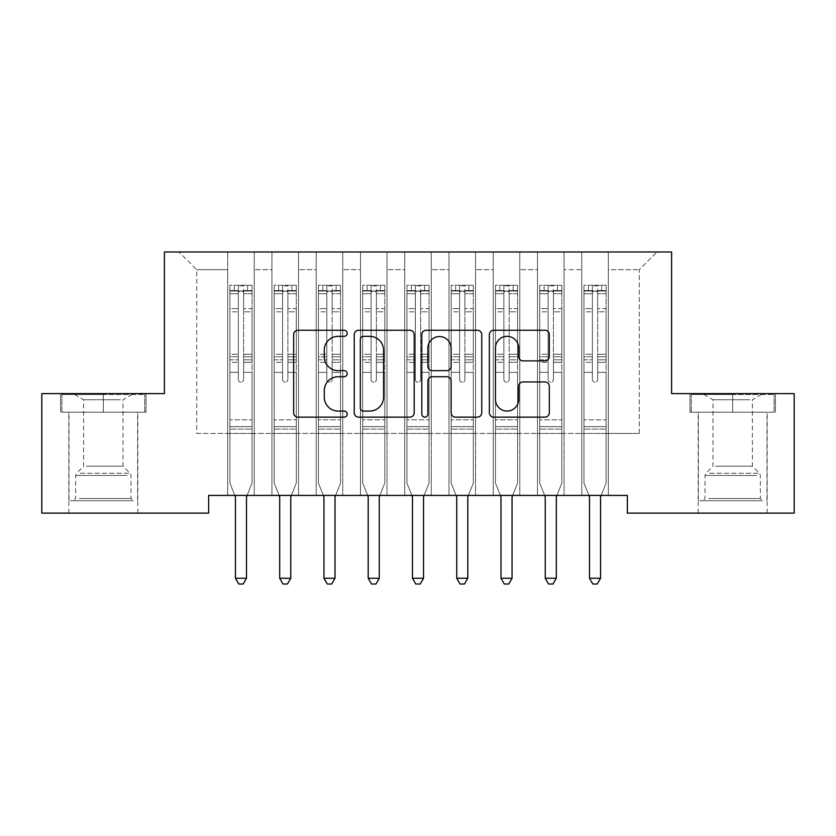 <?xml version="1.0" encoding="UTF-8"?>
<svg xmlns="http://www.w3.org/2000/svg" width="836" height="836" viewBox="0 0 836 836"><rect width="100%" height="100%" fill="white"/><g stroke="black" fill="none" stroke-linecap="round" stroke-linejoin="round"><path stroke-width="0.63" stroke-dasharray="4.18 3.13" d="M347.191 333.292A3.041 3.041 0 0 0 344.15 330.251L297.992 330.251A4.347 4.347 0 0 0 293.645 334.599L293.645 412.796A4.347 4.347 0 0 0 297.992 417.143L344.15 417.143A3.041 3.041 0 0 0 347.191 414.102A3.041 3.041 0 0 0 344.15 411.061L338.172 411.061A13.899 13.899 0 0 1 324.274 397.152L324.274 390.642A13.899 13.899 0 0 1 338.172 376.733L344.15 376.733A3.041 3.041 0 0 0 347.191 373.692A3.041 3.041 0 0 0 344.15 370.651L338.172 370.651A13.899 13.899 0 0 1 324.274 356.753L324.274 350.242A13.899 13.899 0 0 1 338.172 336.333L344.15 336.333A3.041 3.041 0 0 0 347.191 333.292M732.681 412.2L775.39 412.2L689.972 412.2L732.681 412.2L732.681 393.61L689.972 393.61L775.39 393.61L732.681 393.61L732.681 412.2L691.299 412.2L774.063 412.2L732.681 412.2L732.681 394.498L691.299 394.498L774.063 394.498L732.681 394.498L732.681 412.2M732.681 513.116L698.154 513.116L732.681 513.116M103.319 412.2L60.61 412.2L146.028 412.2L103.319 412.2L103.319 393.61L146.028 393.61L60.61 393.61L103.319 393.61L103.319 412.2L61.937 412.2L144.701 412.2L103.319 412.2L103.319 394.498L61.937 394.498L144.701 394.498L103.319 394.498L103.319 412.2M103.319 513.116L137.846 513.116L103.319 513.116M671.601 251.981L164.399 251.981L164.399 393.61L41.8 393.61L41.8 513.116L208.655 513.116L208.655 495.414L627.345 495.414L627.345 513.116L794.2 513.116L794.2 393.61L671.601 393.61L671.601 251.981M581.762 251.981L657.002 251.981L608.315 251.981L608.315 433.445L639.289 433.445L608.315 433.445L608.315 269.694L639.289 269.694L608.315 269.694L608.315 251.981L608.315 495.414L608.315 251.981L581.762 251.981L581.762 433.445L581.762 269.694L564.049 269.694L581.762 269.694L581.762 251.981L581.762 495.414L608.315 495.414L608.315 433.445L608.315 495.414L581.762 495.414L608.315 495.414L581.762 495.414L581.762 251.981M537.496 251.981L564.049 251.981L564.049 433.445L581.762 433.445L564.049 433.445L564.049 251.981L564.049 495.414L564.049 251.981L519.793 251.981L537.496 251.981L537.496 433.445L537.496 269.694L519.793 269.694L537.496 269.694L537.496 251.981L537.496 495.414L564.049 495.414L564.049 433.445L564.049 495.414L537.496 495.414L564.049 495.414L537.496 495.414L537.496 251.981M493.24 251.981L519.793 251.981L519.793 433.445L537.496 433.445L519.793 433.445L519.793 251.981L519.793 495.414L519.793 251.981L475.538 251.981L493.24 251.981L493.24 433.445L493.24 269.694L475.538 269.694L493.24 269.694L493.24 251.981L493.24 495.414L519.793 495.414L519.793 433.445L519.793 495.414L493.24 495.414L519.793 495.414L493.24 495.414L493.24 251.981M448.984 251.981L475.538 251.981L475.538 433.445L493.24 433.445L475.538 433.445L475.538 251.981L475.538 495.414L475.538 251.981L431.282 251.981L448.984 251.981L448.984 433.445L448.984 269.694L431.282 269.694L448.984 269.694L448.984 251.981L448.984 495.414L475.538 495.414L475.538 433.445L475.538 495.414L448.984 495.414L475.538 495.414L448.984 495.414L448.984 251.981M404.718 251.981L431.282 251.981L431.282 433.445L448.984 433.445L431.282 433.445L431.282 251.981L431.282 495.414L431.282 251.981L387.016 251.981L404.718 251.981L404.718 433.445L404.718 269.694L387.016 269.694L404.718 269.694L404.718 251.981L404.718 495.414L431.282 495.414L431.282 433.445L431.282 495.414L404.718 495.414L431.282 495.414L404.718 495.414L404.718 251.981M360.462 251.981L387.016 251.981L387.016 433.445L404.718 433.445L387.016 433.445L387.016 251.981L387.016 495.414L387.016 251.981L342.76 251.981L360.462 251.981L360.462 433.445L360.462 269.694L342.76 269.694L360.462 269.694L360.462 251.981L360.462 495.414L387.016 495.414L387.016 433.445L387.016 495.414L360.462 495.414L387.016 495.414L360.462 495.414L360.462 251.981M316.207 251.981L342.76 251.981L342.76 433.445L360.462 433.445L342.76 433.445L342.76 251.981L342.76 495.414L342.76 251.981L298.504 251.981L316.207 251.981L316.207 433.445L316.207 269.694L298.504 269.694L316.207 269.694L316.207 251.981L316.207 495.414L342.76 495.414L342.76 433.445L342.76 495.414L316.207 495.414L342.76 495.414L316.207 495.414L316.207 251.981M271.951 251.981L298.504 251.981L298.504 433.445L316.207 433.445L298.504 433.445L298.504 251.981L298.504 495.414L298.504 251.981L254.238 251.981L271.951 251.981L271.951 433.445L271.951 269.694L254.238 269.694L271.951 269.694L271.951 251.981L271.951 495.414L298.504 495.414L298.504 433.445L298.504 495.414L271.951 495.414L298.504 495.414L271.951 495.414L271.951 251.981M227.685 251.981L254.238 251.981L254.238 433.445L271.951 433.445L254.238 433.445L254.238 251.981L254.238 495.414L254.238 251.981L178.998 251.981L227.685 251.981L227.685 433.445L227.685 269.694L196.711 269.694L227.685 269.694L227.685 251.981L227.685 495.414L254.238 495.414L254.238 433.445L254.238 495.414L227.685 495.414L254.238 495.414L227.685 495.414L227.685 251.981M639.289 433.445L639.289 269.694L657.002 251.981L639.289 269.694L639.289 433.445M196.711 433.445L227.685 433.445L196.711 433.445L196.711 269.694L178.998 251.981L196.711 269.694L196.711 433.445M581.762 433.445L608.315 433.445L581.762 433.445L581.762 495.414L581.762 433.445M537.496 433.445L564.049 433.445L537.496 433.445L537.496 495.414L537.496 433.445M493.24 433.445L519.793 433.445L493.24 433.445L493.24 495.414L493.24 433.445M448.984 433.445L475.538 433.445L448.984 433.445L448.984 495.414L448.984 433.445M404.718 433.445L431.282 433.445L404.718 433.445L404.718 495.414L404.718 433.445M360.462 433.445L387.016 433.445L360.462 433.445L360.462 495.414L360.462 433.445M316.207 433.445L342.76 433.445L316.207 433.445L316.207 495.414L316.207 433.445M271.951 433.445L298.504 433.445L271.951 433.445L271.951 495.414L271.951 433.445M227.685 433.445L254.238 433.445L227.685 433.445L227.685 495.414L227.685 433.445M414.196 412.796L414.196 334.599A4.347 4.347 0 0 0 409.859 330.251L358.592 330.251A4.347 4.347 0 0 0 354.245 334.599L354.245 412.796A4.347 4.347 0 0 0 358.592 417.143L409.859 417.143A4.347 4.347 0 0 0 414.196 412.796M363.367 336.333A3.041 3.041 0 0 0 360.326 339.374L360.326 408.02A3.041 3.041 0 0 0 363.367 411.061L369.669 411.061A13.899 13.899 0 0 0 383.567 397.152L383.567 350.242A13.899 13.899 0 0 0 369.669 336.333L363.367 336.333M426.141 330.251L477.408 330.251A4.347 4.347 0 0 1 481.755 334.599L481.755 412.796A4.347 4.347 0 0 1 477.408 417.143L455.474 417.143A4.347 4.347 0 0 1 451.126 412.796L451.126 381.08A4.347 4.347 0 0 0 446.779 376.733L432.222 376.733A4.347 4.347 0 0 0 427.886 381.08L427.886 414.102A3.041 3.041 0 0 1 424.845 417.143A3.041 3.041 0 0 1 421.804 414.102L421.804 334.599A4.347 4.347 0 0 1 426.141 330.251M451.126 348.173A11.62 11.62 0 0 0 439.506 336.553A11.62 11.62 0 0 0 427.886 348.173L427.886 366.314A4.347 4.347 0 0 0 432.222 370.651L446.779 370.651A4.347 4.347 0 0 0 451.126 366.314L451.126 348.173M523.022 360.88L544.957 360.88A4.347 4.347 0 0 0 549.304 356.533L549.304 334.599A4.347 4.347 0 0 0 544.957 330.251L493.7 330.251A4.347 4.347 0 0 0 489.353 334.599L489.353 412.796A4.347 4.347 0 0 0 493.7 417.143L544.957 417.143A4.347 4.347 0 0 0 549.304 412.796L549.304 386.295A4.347 4.347 0 0 0 544.957 381.947L523.022 381.947A4.347 4.347 0 0 0 518.675 386.295L518.675 399.441A11.62 11.62 0 0 1 507.055 411.061A11.62 11.62 0 0 1 495.435 399.441L495.435 347.954A11.62 11.62 0 0 1 507.055 336.333A11.62 11.62 0 0 1 518.675 347.954L518.675 356.533A4.347 4.347 0 0 0 523.022 360.88M146.028 412.2L146.028 393.61L146.028 412.2M60.61 412.2L60.61 393.61L60.61 412.2M689.972 412.2L689.972 393.61L689.972 412.2M775.39 412.2L775.39 393.61L775.39 412.2M238.312 379.544A2.654 2.654 0 0 0 240.967 382.198A2.654 2.654 0 0 1 238.312 379.544L238.312 372.365L238.312 379.544A2.654 2.654 0 0 0 240.967 382.198A2.654 2.654 0 0 0 243.621 379.544A2.654 2.654 0 0 1 240.967 382.198A2.654 2.654 0 0 0 243.621 379.544L243.621 372.365L243.621 379.544A2.654 2.654 0 0 1 240.967 382.198A2.654 2.654 0 0 1 238.312 379.544L238.312 359.835L238.312 379.544M234.853 495.414L229.9 483.103L229.9 372.365L229.9 419.818L229.9 372.365L238.312 372.365L229.9 372.365L238.312 372.365L229.9 372.365L229.9 356.805L238.312 356.805L238.312 372.365L238.312 356.805L229.9 356.805L229.9 354.297L238.312 354.297L229.9 354.297L229.9 311.807L238.312 311.807L229.9 311.807L229.9 293.718L238.312 293.718L229.9 293.718L229.9 291.022L229.9 372.365L229.9 362.343L238.312 362.343L229.9 362.343L229.9 359.835L238.312 359.835L229.9 359.835L229.9 308.651L238.312 308.651L238.312 359.835L238.312 308.651L229.9 308.651L229.9 290.562L238.312 290.562L238.312 308.651L238.312 285.818L238.312 292.182L238.312 285.818L243.621 285.818L243.621 292.182C241.855 290.646 240.089 290.646 238.312 292.182L238.312 356.805L238.312 292.182C240.078 290.646 241.844 290.646 243.621 292.182L243.621 359.835L243.621 285.818L238.312 285.818L238.312 290.562L229.9 290.562L229.9 285.275L234.331 285.264L234.331 291.022L229.9 291.022L229.9 285.275L229.9 291.022L247.602 291.022L234.331 291.022L234.331 285.264L251.918 285.264L247.602 285.264L247.602 291.022L252.033 291.022L252.033 285.275L229.9 285.275L229.9 483.103L229.9 419.818L229.9 483.103L235.115 496.061A4.431 4.431 0 0 1 235.428 497.713L235.428 578.261L246.495 578.261L246.495 497.713A4.431 4.431 0 0 1 246.819 496.061L252.033 483.103L252.033 429.108L252.033 483.103L247.08 495.414M252.033 291.022L252.033 429.108L229.9 429.108L252.033 429.108L252.033 419.818L229.9 419.818L252.033 419.818L252.033 372.365L252.033 483.103L246.819 496.061L252.033 483.103L252.033 372.365L243.621 372.365L243.621 311.807L243.621 379.544L243.621 362.343L243.621 372.365L252.033 372.365L243.621 372.365L252.033 372.365L252.033 356.805L243.621 356.805L252.033 356.805L252.033 354.297L243.621 354.297L252.033 354.297L252.033 311.807L243.621 311.807L243.621 293.718L243.621 311.807L252.033 311.807L252.033 293.718L243.621 293.718L252.033 293.718L252.033 291.022L230.015 291.022L251.918 291.022L247.602 291.022L247.602 285.264L252.033 285.275L252.033 362.343L243.621 362.343L243.621 359.835L243.621 362.343L252.033 362.343L252.033 359.835L243.621 359.835L252.033 359.835L252.033 308.651L243.621 308.651L252.033 308.651L252.033 290.562L243.621 290.562L252.033 290.562L252.033 285.275L252.033 291.022M246.495 578.261L235.428 578.261L235.428 497.713L235.428 578.261L238.751 584.019L243.182 584.019L238.751 584.019L235.428 578.261L238.751 584.019L243.182 584.019L246.495 578.261L246.495 497.713L246.495 578.261L243.182 584.019L246.495 578.261L235.428 578.261M229.9 483.103L235.115 496.061L229.9 483.103M235.428 497.713A4.431 4.431 0 0 0 235.115 496.061M246.819 496.061A4.431 4.431 0 0 0 246.495 497.713M282.568 379.544A2.654 2.654 0 0 0 285.222 382.198A2.654 2.654 0 0 1 282.568 379.544L282.568 372.365L282.568 379.544A2.654 2.654 0 0 0 285.222 382.198A2.654 2.654 0 0 0 287.877 379.544A2.654 2.654 0 0 1 285.222 382.198A2.654 2.654 0 0 0 287.877 379.544L287.877 372.365L287.877 379.544A2.654 2.654 0 0 1 285.222 382.198A2.654 2.654 0 0 1 282.568 379.544L282.568 359.835L282.568 379.544M279.109 495.414L274.156 483.103L274.156 372.365L274.156 419.818L274.156 372.365L282.568 372.365L274.156 372.365L282.568 372.365L274.156 372.365L274.156 356.805L282.568 356.805L282.568 372.365L282.568 356.805L274.156 356.805L274.156 354.297L282.568 354.297L274.156 354.297L274.156 311.807L282.568 311.807L274.156 311.807L274.156 293.718L282.568 293.718L274.156 293.718L274.156 291.022L274.156 372.365L274.156 362.343L282.568 362.343L274.156 362.343L274.156 359.835L282.568 359.835L274.156 359.835L274.156 308.651L282.568 308.651L282.568 359.835L282.568 308.651L274.156 308.651L274.156 290.562L282.568 290.562L282.568 308.651L282.568 285.818L282.568 292.182L282.568 285.818L287.877 285.818L287.877 292.182C286.111 290.646 284.344 290.646 282.568 292.182L282.568 356.805L282.568 292.182C284.334 290.646 286.1 290.646 287.877 292.182L287.877 359.835L287.877 285.818L282.568 285.818L282.568 290.562L274.156 290.562L274.156 285.275L278.587 285.264L278.587 291.022L274.156 291.022L274.156 285.275L274.156 291.022L291.858 291.022L278.587 291.022L278.587 285.264L296.174 285.264L291.858 285.264L291.858 291.022L296.289 291.022L296.289 285.275L274.156 285.275L274.156 483.103L274.156 419.818L274.156 483.103L279.37 496.061A4.431 4.431 0 0 1 279.694 497.713L279.694 578.261L290.761 578.261L290.761 497.713A4.431 4.431 0 0 1 291.074 496.061L296.289 483.103L296.289 429.108L296.289 483.103L291.336 495.414M296.289 291.022L296.289 429.108L274.156 429.108L296.289 429.108L296.289 419.818L274.156 419.818L296.289 419.818L296.289 372.365L296.289 483.103L291.074 496.061L296.289 483.103L296.289 372.365L287.877 372.365L287.877 311.807L287.877 379.544L287.877 362.343L287.877 372.365L296.289 372.365L287.877 372.365L296.289 372.365L296.289 356.805L287.877 356.805L296.289 356.805L296.289 354.297L287.877 354.297L296.289 354.297L296.289 311.807L287.877 311.807L287.877 293.718L287.877 311.807L296.289 311.807L296.289 293.718L287.877 293.718L296.289 293.718L296.289 291.022L274.271 291.022L296.174 291.022L291.858 291.022L291.858 285.264L296.289 285.275L296.289 362.343L287.877 362.343L287.877 359.835L287.877 362.343L296.289 362.343L296.289 359.835L287.877 359.835L296.289 359.835L296.289 308.651L287.877 308.651L296.289 308.651L296.289 290.562L287.877 290.562L296.289 290.562L296.289 285.275L296.289 291.022M290.761 578.261L279.694 578.261L279.694 497.713L279.694 578.261L283.007 584.019L287.438 584.019L283.007 584.019L279.694 578.261L283.007 584.019L287.438 584.019L290.761 578.261L290.761 497.713L290.761 578.261L287.438 584.019L290.761 578.261L279.694 578.261M274.156 483.103L279.37 496.061L274.156 483.103M326.824 379.544A2.654 2.654 0 0 0 329.478 382.198A2.654 2.654 0 0 1 326.824 379.544L326.824 372.365L326.824 379.544A2.654 2.654 0 0 0 329.478 382.198A2.654 2.654 0 0 0 332.143 379.544A2.654 2.654 0 0 1 329.478 382.198A2.654 2.654 0 0 0 332.143 379.544L332.143 372.365L332.143 379.544A2.654 2.654 0 0 1 329.478 382.198A2.654 2.654 0 0 1 326.824 379.544L326.824 359.835L326.824 379.544M323.365 495.414L318.422 483.103L318.422 372.365L318.422 419.818L318.422 372.365L326.824 372.365L318.422 372.365L326.824 372.365L318.422 372.365L318.422 356.805L326.824 356.805L326.824 372.365L326.824 356.805L318.422 356.805L318.422 354.297L326.824 354.297L318.422 354.297L318.422 311.807L326.824 311.807L318.422 311.807L318.422 293.718L326.824 293.718L318.422 293.718L318.422 291.022L318.422 372.365L318.422 362.343L326.824 362.343L318.422 362.343L318.422 359.835L326.824 359.835L318.422 359.835L318.422 308.651L326.824 308.651L326.824 359.835L326.824 308.651L318.422 308.651L318.422 290.562L326.824 290.562L326.824 308.651L326.824 285.818L326.824 292.182L326.824 285.818L332.143 285.818L332.143 292.182C330.377 290.646 328.6 290.646 326.824 292.182L326.824 356.805L326.824 292.182C328.59 290.646 330.366 290.646 332.143 292.182L332.143 359.835L332.143 285.818L326.824 285.818L326.824 290.562L318.422 290.562L318.422 285.275L322.842 285.264L322.842 291.022L318.422 291.022L318.422 285.275L318.422 291.022L336.124 291.022L322.842 291.022L322.842 285.264L340.44 285.264L336.124 285.264L336.124 291.022L340.545 291.022L340.545 285.275L318.422 285.275L318.422 483.103L318.422 419.818L318.422 483.103L323.626 496.061A4.431 4.431 0 0 1 323.95 497.713L323.95 578.261L335.017 578.261L335.017 497.713A4.431 4.431 0 0 1 335.33 496.061L340.545 483.103L340.545 429.108L340.545 483.103L335.591 495.414M340.545 291.022L340.545 429.108L318.422 429.108L340.545 429.108L340.545 419.818L318.422 419.818L340.545 419.818L340.545 372.365L340.545 483.103L335.33 496.061L340.545 483.103L340.545 372.365L332.143 372.365L332.143 311.807L332.143 379.544L332.143 362.343L332.143 372.365L340.545 372.365L332.143 372.365L340.545 372.365L340.545 356.805L332.143 356.805L340.545 356.805L340.545 354.297L332.143 354.297L340.545 354.297L340.545 311.807L332.143 311.807L332.143 293.718L332.143 311.807L340.545 311.807L340.545 293.718L332.143 293.718L340.545 293.718L340.545 291.022L318.526 291.022L340.44 291.022L336.124 291.022L336.124 285.264L340.545 285.275L340.545 362.343L332.143 362.343L332.143 359.835L332.143 362.343L340.545 362.343L340.545 359.835L332.143 359.835L340.545 359.835L340.545 308.651L332.143 308.651L340.545 308.651L340.545 290.562L332.143 290.562L340.545 290.562L340.545 285.275L340.545 291.022M335.017 578.261L323.95 578.261L323.95 497.713L323.95 578.261L327.273 584.019L331.693 584.019L327.273 584.019L323.95 578.261L327.273 584.019L331.693 584.019L335.017 578.261L335.017 497.713L335.017 578.261L331.693 584.019L335.017 578.261L323.95 578.261M318.422 483.103L323.626 496.061L318.422 483.103M279.694 497.713A4.431 4.431 0 0 0 279.37 496.061M291.074 496.061A4.431 4.431 0 0 0 290.761 497.713M323.95 497.713A4.431 4.431 0 0 0 323.626 496.061M335.33 496.061A4.431 4.431 0 0 0 335.017 497.713M129.193 500.722L73.443 500.722L129.193 500.722M79.368 498.507L130.98 498.507L79.368 498.507M128.232 394.498L74.55 394.498L128.232 394.498M120.374 399.733L83.621 399.733L120.374 399.733M86.265 466.195L123.017 466.195L86.265 466.195M133.028 500.722L69.022 500.722L133.028 500.722M133.028 412.2L69.022 412.2L133.028 412.2M61.937 412.2L61.937 394.498L61.937 412.2M144.701 412.2L144.701 394.498L144.701 412.2M758.555 500.722L702.804 500.722L758.555 500.722M708.729 498.507L760.342 498.507L708.729 498.507M757.594 394.498L703.912 394.498L757.594 394.498M749.735 399.733L712.983 399.733L749.735 399.733M715.626 466.195L752.379 466.195L715.626 466.195M762.39 500.722L698.384 500.722L762.39 500.722M762.39 412.2L698.384 412.2L762.39 412.2M691.299 412.2L691.299 394.498L691.299 412.2M774.063 412.2L774.063 394.498L774.063 412.2M371.09 379.544A2.654 2.654 0 0 0 373.744 382.198A2.654 2.654 0 0 1 371.09 379.544L371.09 372.365L371.09 379.544A2.654 2.654 0 0 0 373.744 382.198A2.654 2.654 0 0 0 376.399 379.544A2.654 2.654 0 0 1 373.744 382.198A2.654 2.654 0 0 0 376.399 379.544L376.399 372.365L376.399 379.544A2.654 2.654 0 0 1 373.744 382.198A2.654 2.654 0 0 1 371.09 379.544L371.09 359.835L371.09 379.544M367.631 495.414L362.678 483.103L362.678 372.365L362.678 419.818L362.678 372.365L371.09 372.365L362.678 372.365L371.09 372.365L362.678 372.365L362.678 356.805L371.09 356.805L371.09 372.365L371.09 356.805L362.678 356.805L362.678 354.297L371.09 354.297L362.678 354.297L362.678 311.807L371.09 311.807L362.678 311.807L362.678 293.718L371.09 293.718L362.678 293.718L362.678 291.022L362.678 372.365L362.678 362.343L371.09 362.343L362.678 362.343L362.678 359.835L371.09 359.835L362.678 359.835L362.678 308.651L371.09 308.651L371.09 359.835L371.09 308.651L362.678 308.651L362.678 290.562L371.09 290.562L371.09 308.651L371.09 285.818L371.09 292.182L371.09 285.818L376.399 285.818L376.399 292.182C374.632 290.646 372.856 290.646 371.09 292.182L371.09 356.805L371.09 292.182C372.856 290.646 374.622 290.646 376.399 292.182L376.399 359.835L376.399 285.818L371.09 285.818L371.09 290.562L362.678 290.562L362.678 285.275L367.098 285.264L367.098 291.022L362.678 291.022L362.678 285.275L362.678 291.022L380.38 291.022L367.098 291.022L367.098 285.264L384.696 285.264L380.38 285.264L380.38 291.022L384.811 291.022L384.811 285.275L362.678 285.275L362.678 483.103L362.678 419.818L362.678 483.103L367.892 496.061A4.431 4.431 0 0 1 368.206 497.713L368.206 578.261L379.272 578.261L379.272 497.713A4.431 4.431 0 0 1 379.596 496.061L384.811 483.103L384.811 429.108L384.811 483.103L379.857 495.414M384.811 291.022L384.811 429.108L362.678 429.108L384.811 429.108L384.811 419.818L362.678 419.818L384.811 419.818L384.811 372.365L384.811 483.103L379.596 496.061L384.811 483.103L384.811 372.365L376.399 372.365L376.399 311.807L376.399 379.544L376.399 362.343L376.399 372.365L384.811 372.365L376.399 372.365L384.811 372.365L384.811 356.805L376.399 356.805L384.811 356.805L384.811 354.297L376.399 354.297L384.811 354.297L384.811 311.807L376.399 311.807L376.399 293.718L376.399 311.807L384.811 311.807L384.811 293.718L376.399 293.718L384.811 293.718L384.811 291.022L362.782 291.022L384.696 291.022L380.38 291.022L380.38 285.264L384.811 285.275L384.811 362.343L376.399 362.343L376.399 359.835L376.399 362.343L384.811 362.343L384.811 359.835L376.399 359.835L384.811 359.835L384.811 308.651L376.399 308.651L384.811 308.651L384.811 290.562L376.399 290.562L384.811 290.562L384.811 285.275L384.811 291.022M379.272 578.261L368.206 578.261L368.206 497.713L368.206 578.261L371.529 584.019L375.949 584.019L371.529 584.019L368.206 578.261L371.529 584.019L375.949 584.019L379.272 578.261L379.272 497.713L379.272 578.261L375.949 584.019L379.272 578.261L368.206 578.261M362.678 483.103L367.892 496.061L362.678 483.103M415.346 379.544A2.654 2.654 0 0 0 418 382.198A2.654 2.654 0 0 1 415.346 379.544L415.346 372.365L415.346 379.544A2.654 2.654 0 0 0 418 382.198A2.654 2.654 0 0 0 420.654 379.544A2.654 2.654 0 0 1 418 382.198A2.654 2.654 0 0 0 420.654 379.544L420.654 372.365L420.654 379.544A2.654 2.654 0 0 1 418 382.198A2.654 2.654 0 0 1 415.346 379.544L415.346 359.835L415.346 379.544M411.887 495.414L406.933 483.103L406.933 372.365L406.933 419.818L406.933 372.365L415.346 372.365L406.933 372.365L415.346 372.365L406.933 372.365L406.933 356.805L415.346 356.805L415.346 372.365L415.346 356.805L406.933 356.805L406.933 354.297L415.346 354.297L406.933 354.297L406.933 311.807L415.346 311.807L406.933 311.807L406.933 293.718L415.346 293.718L406.933 293.718L406.933 291.022L406.933 372.365L406.933 362.343L415.346 362.343L406.933 362.343L406.933 359.835L415.346 359.835L406.933 359.835L406.933 308.651L415.346 308.651L415.346 359.835L415.346 308.651L406.933 308.651L406.933 290.562L415.346 290.562L415.346 308.651L415.346 285.818L415.346 292.182L415.346 285.818L420.654 285.818L420.654 292.182C418.888 290.646 417.122 290.646 415.346 292.182L415.346 356.805L415.346 292.182C417.112 290.646 418.878 290.646 420.654 292.182L420.654 359.835L420.654 285.818L415.346 285.818L415.346 290.562L406.933 290.562L406.933 285.275L411.364 285.264L411.364 291.022L406.933 291.022L406.933 285.275L406.933 291.022L424.636 291.022L411.364 291.022L411.364 285.264L428.952 285.264L424.636 285.264L424.636 291.022L429.067 291.022L429.067 285.275L406.933 285.275L406.933 483.103L406.933 419.818L406.933 483.103L412.148 496.061A4.431 4.431 0 0 1 412.472 497.713L412.472 578.261L423.528 578.261L423.528 497.713A4.431 4.431 0 0 1 423.852 496.061L429.067 483.103L429.067 429.108L429.067 483.103L424.113 495.414M429.067 291.022L429.067 429.108L406.933 429.108L429.067 429.108L429.067 419.818L406.933 419.818L429.067 419.818L429.067 372.365L429.067 483.103L423.852 496.061L429.067 483.103L429.067 372.365L420.654 372.365L420.654 311.807L420.654 379.544L420.654 362.343L420.654 372.365L429.067 372.365L420.654 372.365L429.067 372.365L429.067 356.805L420.654 356.805L429.067 356.805L429.067 354.297L420.654 354.297L429.067 354.297L429.067 311.807L420.654 311.807L420.654 293.718L420.654 311.807L429.067 311.807L429.067 293.718L420.654 293.718L429.067 293.718L429.067 291.022L407.048 291.022L428.952 291.022L424.636 291.022L424.636 285.264L429.067 285.275L429.067 362.343L420.654 362.343L420.654 359.835L420.654 362.343L429.067 362.343L429.067 359.835L420.654 359.835L429.067 359.835L429.067 308.651L420.654 308.651L429.067 308.651L429.067 290.562L420.654 290.562L429.067 290.562L429.067 285.275L429.067 291.022M423.528 578.261L412.472 578.261L412.472 497.713L412.472 578.261L415.785 584.019L420.215 584.019L415.785 584.019L412.472 578.261L415.785 584.019L420.215 584.019L423.528 578.261L423.528 497.713L423.528 578.261L420.215 584.019L423.528 578.261L412.472 578.261M406.933 483.103L412.148 496.061L406.933 483.103M368.206 497.713A4.431 4.431 0 0 0 367.892 496.061M379.596 496.061A4.431 4.431 0 0 0 379.272 497.713M412.472 497.713A4.431 4.431 0 0 0 412.148 496.061M423.852 496.061A4.431 4.431 0 0 0 423.528 497.713M459.601 379.544A2.654 2.654 0 0 0 462.256 382.198A2.654 2.654 0 0 1 459.601 379.544L459.601 372.365L459.601 379.544A2.654 2.654 0 0 0 462.256 382.198A2.654 2.654 0 0 0 464.91 379.544A2.654 2.654 0 0 1 462.256 382.198A2.654 2.654 0 0 0 464.91 379.544L464.91 372.365L464.91 379.544A2.654 2.654 0 0 1 462.256 382.198A2.654 2.654 0 0 1 459.601 379.544L459.601 359.835L459.601 379.544M456.142 495.414L451.189 483.103L451.189 372.365L451.189 419.818L451.189 372.365L459.601 372.365L451.189 372.365L459.601 372.365L451.189 372.365L451.189 356.805L459.601 356.805L459.601 372.365L459.601 356.805L451.189 356.805L451.189 354.297L459.601 354.297L451.189 354.297L451.189 311.807L459.601 311.807L451.189 311.807L451.189 293.718L459.601 293.718L451.189 293.718L451.189 291.022L451.189 372.365L451.189 362.343L459.601 362.343L451.189 362.343L451.189 359.835L459.601 359.835L451.189 359.835L451.189 308.651L459.601 308.651L459.601 359.835L459.601 308.651L451.189 308.651L451.189 290.562L459.601 290.562L459.601 308.651L459.601 285.818L459.601 292.182L459.601 285.818L464.91 285.818L464.91 292.182C463.144 290.646 461.378 290.646 459.601 292.182L459.601 356.805L459.601 292.182C461.367 290.646 463.144 290.646 464.91 292.182L464.91 359.835L464.91 285.818L459.601 285.818L459.601 290.562L451.189 290.562L451.189 285.275L455.62 285.264L455.62 291.022L451.189 291.022L451.189 285.275L451.189 291.022L468.902 291.022L455.62 291.022L455.62 285.264L473.218 285.264L468.902 285.264L468.902 291.022L473.322 291.022L473.322 285.275L451.189 285.275L451.189 483.103L451.189 419.818L451.189 483.103L456.404 496.061A4.431 4.431 0 0 1 456.728 497.713L456.728 578.261L467.794 578.261L467.794 497.713A4.431 4.431 0 0 1 468.108 496.061L473.322 483.103L473.322 429.108L473.322 483.103L468.369 495.414M473.322 291.022L473.322 429.108L451.189 429.108L473.322 429.108L473.322 419.818L451.189 419.818L473.322 419.818L473.322 372.365L473.322 483.103L468.108 496.061L473.322 483.103L473.322 372.365L464.91 372.365L464.91 311.807L464.91 379.544L464.91 362.343L464.91 372.365L473.322 372.365L464.91 372.365L473.322 372.365L473.322 356.805L464.91 356.805L473.322 356.805L473.322 354.297L464.91 354.297L473.322 354.297L473.322 311.807L464.91 311.807L464.91 293.718L464.91 311.807L473.322 311.807L473.322 293.718L464.91 293.718L473.322 293.718L473.322 291.022L451.304 291.022L473.218 291.022L468.902 291.022L468.902 285.264L473.322 285.275L473.322 362.343L464.91 362.343L464.91 359.835L464.91 362.343L473.322 362.343L473.322 359.835L464.91 359.835L473.322 359.835L473.322 308.651L464.91 308.651L473.322 308.651L473.322 290.562L464.91 290.562L473.322 290.562L473.322 285.275L473.322 291.022M467.794 578.261L456.728 578.261L456.728 497.713L456.728 578.261L460.051 584.019L464.471 584.019L460.051 584.019L456.728 578.261L460.051 584.019L464.471 584.019L467.794 578.261L467.794 497.713L467.794 578.261L464.471 584.019L467.794 578.261L456.728 578.261M451.189 483.103L456.404 496.061L451.189 483.103M456.728 497.713A4.431 4.431 0 0 0 456.404 496.061M468.108 496.061A4.431 4.431 0 0 0 467.794 497.713M503.857 379.544A2.654 2.654 0 0 0 506.522 382.198A2.654 2.654 0 0 1 503.857 379.544L503.857 372.365L503.857 379.544A2.654 2.654 0 0 0 506.522 382.198A2.654 2.654 0 0 0 509.176 379.544A2.654 2.654 0 0 1 506.522 382.198A2.654 2.654 0 0 0 509.176 379.544L509.176 372.365L509.176 379.544A2.654 2.654 0 0 1 506.522 382.198A2.654 2.654 0 0 1 503.857 379.544L503.857 359.835L503.857 379.544M500.409 495.414L495.455 483.103L495.455 372.365L495.455 419.818L495.455 372.365L503.857 372.365L495.455 372.365L503.857 372.365L495.455 372.365L495.455 356.805L503.857 356.805L503.857 372.365L503.857 356.805L495.455 356.805L495.455 354.297L503.857 354.297L495.455 354.297L495.455 311.807L503.857 311.807L495.455 311.807L495.455 293.718L503.857 293.718L495.455 293.718L495.455 291.022L495.455 372.365L495.455 362.343L503.857 362.343L495.455 362.343L495.455 359.835L503.857 359.835L495.455 359.835L495.455 308.651L503.857 308.651L503.857 359.835L503.857 308.651L495.455 308.651L495.455 290.562L503.857 290.562L503.857 308.651L503.857 285.818L503.857 292.182L503.857 285.818L509.176 285.818L509.176 292.182C507.41 290.646 505.634 290.646 503.857 292.182L503.857 356.805L503.857 292.182C505.623 290.646 507.4 290.646 509.176 292.182L509.176 359.835L509.176 285.818L503.857 285.818L503.857 290.562L495.455 290.562L495.455 285.275L499.876 285.264L499.876 291.022L495.455 291.022L495.455 285.275L495.455 291.022L513.158 291.022L499.876 291.022L499.876 285.264L517.474 285.264L513.158 285.264L513.158 291.022L517.578 291.022L517.578 285.275L495.455 285.275L495.455 483.103L495.455 419.818L495.455 483.103L500.67 496.061A4.431 4.431 0 0 1 500.983 497.713L500.983 578.261L512.05 578.261L512.05 497.713A4.431 4.431 0 0 1 512.374 496.061L517.578 483.103L517.578 429.108L517.578 483.103L512.635 495.414M517.578 291.022L517.578 429.108L495.455 429.108L517.578 429.108L517.578 419.818L495.455 419.818L517.578 419.818L517.578 372.365L517.578 483.103L512.374 496.061L517.578 483.103L517.578 372.365L509.176 372.365L509.176 311.807L509.176 379.544L509.176 362.343L509.176 372.365L517.578 372.365L509.176 372.365L517.578 372.365L517.578 356.805L509.176 356.805L517.578 356.805L517.578 354.297L509.176 354.297L517.578 354.297L517.578 311.807L509.176 311.807L509.176 293.718L509.176 311.807L517.578 311.807L517.578 293.718L509.176 293.718L517.578 293.718L517.578 291.022L495.56 291.022L517.474 291.022L513.158 291.022L513.158 285.264L517.578 285.275L517.578 362.343L509.176 362.343L509.176 359.835L509.176 362.343L517.578 362.343L517.578 359.835L509.176 359.835L517.578 359.835L517.578 308.651L509.176 308.651L517.578 308.651L517.578 290.562L509.176 290.562L517.578 290.562L517.578 285.275L517.578 291.022M512.05 578.261L500.983 578.261L500.983 497.713L500.983 578.261L504.307 584.019L508.727 584.019L504.307 584.019L500.983 578.261L504.307 584.019L508.727 584.019L512.05 578.261L512.05 497.713L512.05 578.261L508.727 584.019L512.05 578.261L500.983 578.261M495.455 483.103L500.67 496.061L495.455 483.103M500.983 497.713A4.431 4.431 0 0 0 500.67 496.061M512.374 496.061A4.431 4.431 0 0 0 512.05 497.713M548.123 379.544A2.654 2.654 0 0 0 550.778 382.198A2.654 2.654 0 0 1 548.123 379.544L548.123 372.365L548.123 379.544A2.654 2.654 0 0 0 550.778 382.198A2.654 2.654 0 0 0 553.432 379.544A2.654 2.654 0 0 1 550.778 382.198A2.654 2.654 0 0 0 553.432 379.544L553.432 372.365L553.432 379.544A2.654 2.654 0 0 1 550.778 382.198A2.654 2.654 0 0 1 548.123 379.544L548.123 359.835L548.123 379.544M544.664 495.414L539.711 483.103L539.711 372.365L539.711 419.818L539.711 372.365L548.123 372.365L539.711 372.365L548.123 372.365L539.711 372.365L539.711 356.805L548.123 356.805L548.123 372.365L548.123 356.805L539.711 356.805L539.711 354.297L548.123 354.297L539.711 354.297L539.711 311.807L548.123 311.807L539.711 311.807L539.711 293.718L548.123 293.718L539.711 293.718L539.711 291.022L539.711 372.365L539.711 362.343L548.123 362.343L539.711 362.343L539.711 359.835L548.123 359.835L539.711 359.835L539.711 308.651L548.123 308.651L548.123 359.835L548.123 308.651L539.711 308.651L539.711 290.562L548.123 290.562L548.123 308.651L548.123 285.818L548.123 292.182L548.123 285.818L553.432 285.818L553.432 292.182C551.666 290.646 549.9 290.646 548.123 292.182L548.123 356.805L548.123 292.182C549.889 290.646 551.655 290.646 553.432 292.182L553.432 359.835L553.432 285.818L548.123 285.818L548.123 290.562L539.711 290.562L539.711 285.275L544.142 285.264L544.142 291.022L539.711 291.022L539.711 285.275L539.711 291.022L557.413 291.022L544.142 291.022L544.142 285.264L561.729 285.264L557.413 285.264L557.413 291.022L561.844 291.022L561.844 285.275L539.711 285.275L539.711 483.103L539.711 419.818L539.711 483.103L544.926 496.061A4.431 4.431 0 0 1 545.239 497.713L545.239 578.261L556.306 578.261L556.306 497.713A4.431 4.431 0 0 1 556.63 496.061L561.844 483.103L561.844 429.108L561.844 483.103L556.891 495.414M561.844 291.022L561.844 429.108L539.711 429.108L561.844 429.108L561.844 419.818L539.711 419.818L561.844 419.818L561.844 372.365L561.844 483.103L556.63 496.061L561.844 483.103L561.844 372.365L553.432 372.365L553.432 311.807L553.432 379.544L553.432 362.343L553.432 372.365L561.844 372.365L553.432 372.365L561.844 372.365L561.844 356.805L553.432 356.805L561.844 356.805L561.844 354.297L553.432 354.297L561.844 354.297L561.844 311.807L553.432 311.807L553.432 293.718L553.432 311.807L561.844 311.807L561.844 293.718L553.432 293.718L561.844 293.718L561.844 291.022L539.826 291.022L561.729 291.022L557.413 291.022L557.413 285.264L561.844 285.275L561.844 362.343L553.432 362.343L553.432 359.835L553.432 362.343L561.844 362.343L561.844 359.835L553.432 359.835L561.844 359.835L561.844 308.651L553.432 308.651L561.844 308.651L561.844 290.562L553.432 290.562L561.844 290.562L561.844 285.275L561.844 291.022M556.306 578.261L545.239 578.261L545.239 497.713L545.239 578.261L548.562 584.019L552.993 584.019L548.562 584.019L545.239 578.261L548.562 584.019L552.993 584.019L556.306 578.261L556.306 497.713L556.306 578.261L552.993 584.019L556.306 578.261L545.239 578.261M539.711 483.103L544.926 496.061L539.711 483.103M545.239 497.713A4.431 4.431 0 0 0 544.926 496.061M556.63 496.061A4.431 4.431 0 0 0 556.306 497.713M592.379 379.544A2.654 2.654 0 0 0 595.033 382.198A2.654 2.654 0 0 1 592.379 379.544L592.379 372.365L592.379 379.544A2.654 2.654 0 0 0 595.033 382.198A2.654 2.654 0 0 0 597.688 379.544A2.654 2.654 0 0 1 595.033 382.198A2.654 2.654 0 0 0 597.688 379.544L597.688 372.365L597.688 379.544A2.654 2.654 0 0 1 595.033 382.198A2.654 2.654 0 0 1 592.379 379.544L592.379 359.835L592.379 379.544M588.92 495.414L583.967 483.103L583.967 372.365L583.967 419.818L583.967 372.365L592.379 372.365L583.967 372.365L592.379 372.365L583.967 372.365L583.967 356.805L592.379 356.805L592.379 372.365L592.379 356.805L583.967 356.805L583.967 354.297L592.379 354.297L583.967 354.297L583.967 311.807L592.379 311.807L583.967 311.807L583.967 293.718L592.379 293.718L583.967 293.718L583.967 291.022L583.967 372.365L583.967 362.343L592.379 362.343L583.967 362.343L583.967 359.835L592.379 359.835L583.967 359.835L583.967 308.651L592.379 308.651L592.379 359.835L592.379 308.651L583.967 308.651L583.967 290.562L592.379 290.562L592.379 308.651L592.379 285.818L592.379 292.182L592.379 285.818L597.688 285.818L597.688 292.182C595.922 290.646 594.156 290.646 592.379 292.182L592.379 356.805L592.379 292.182C594.145 290.646 595.911 290.646 597.688 292.182L597.688 359.835L597.688 285.818L592.379 285.818L592.379 290.562L583.967 290.562L583.967 285.275L588.398 285.264L588.398 291.022L583.967 291.022L583.967 285.275L583.967 291.022L601.669 291.022L588.398 291.022L588.398 285.264L605.985 285.264L601.669 285.264L601.669 291.022L606.1 291.022L606.1 285.275L583.967 285.275L583.967 483.103L583.967 419.818L583.967 483.103L589.181 496.061A4.431 4.431 0 0 1 589.505 497.713L589.505 578.261L600.572 578.261L600.572 497.713A4.431 4.431 0 0 1 600.885 496.061L606.1 483.103L606.1 429.108L606.1 483.103L601.147 495.414M606.1 291.022L606.1 429.108L583.967 429.108L606.1 429.108L606.1 419.818L583.967 419.818L606.1 419.818L606.1 372.365L606.1 483.103L600.885 496.061L606.1 483.103L606.1 372.365L597.688 372.365L597.688 311.807L597.688 379.544L597.688 362.343L597.688 372.365L606.1 372.365L597.688 372.365L606.1 372.365L606.1 356.805L597.688 356.805L606.1 356.805L606.1 354.297L597.688 354.297L606.1 354.297L606.1 311.807L597.688 311.807L597.688 293.718L597.688 311.807L606.1 311.807L606.1 293.718L597.688 293.718L606.1 293.718L606.1 291.022L584.082 291.022L605.985 291.022L601.669 291.022L601.669 285.264L606.1 285.275L606.1 362.343L597.688 362.343L597.688 359.835L597.688 362.343L606.1 362.343L606.1 359.835L597.688 359.835L606.1 359.835L606.1 308.651L597.688 308.651L606.1 308.651L606.1 290.562L597.688 290.562L606.1 290.562L606.1 285.275L606.1 291.022M600.572 578.261L589.505 578.261L589.505 497.713L589.505 578.261L592.818 584.019L597.249 584.019L592.818 584.019L589.505 578.261L592.818 584.019L597.249 584.019L600.572 578.261L600.572 497.713L600.572 578.261L597.249 584.019L600.572 578.261L589.505 578.261M583.967 483.103L589.181 496.061L583.967 483.103M589.505 497.713A4.431 4.431 0 0 0 589.181 496.061M600.885 496.061A4.431 4.431 0 0 0 600.572 497.713M252.033 426.611L229.9 426.611L252.033 426.611M296.289 426.611L274.156 426.611L296.289 426.611M340.545 426.611L318.422 426.611L340.545 426.611M127.271 475.444L75.658 475.444L127.271 475.444M80.151 473.26L130.071 473.26L80.151 473.26M756.632 475.444L705.02 475.444L756.632 475.444M709.513 473.26L759.433 473.26L709.513 473.26M384.811 426.611L362.678 426.611L384.811 426.611M429.067 426.611L406.933 426.611L429.067 426.611M473.322 426.611L451.189 426.611L473.322 426.611M517.578 426.611L495.455 426.611L517.578 426.611M561.844 426.611L539.711 426.611L561.844 426.611M606.1 426.611L583.967 426.611L606.1 426.611M698.154 513.116L698.154 412.2M68.803 513.116L68.803 412.2M137.846 513.116L137.846 412.2M767.197 513.116L767.197 412.2M74.55 394.498L83.621 399.733L83.621 466.195L76.567 473.26L75.658 475.444L75.658 498.507L73.443 500.722M137.616 500.722L137.616 412.2M69.022 500.722L69.022 412.2M132.088 394.498L123.017 399.733L123.017 466.195L130.071 473.26L130.98 475.444L130.98 498.507L133.196 500.722M703.912 394.498L712.983 399.733L712.983 466.195L705.929 473.26L705.02 475.444L705.02 498.507L702.804 500.722M766.978 500.722L766.978 412.2M698.384 500.722L698.384 412.2M761.45 394.498L752.379 399.733L752.379 466.195L759.433 473.26L760.342 475.444L760.342 498.507L762.557 500.722"/><path stroke-width="1.25" d="M347.191 333.292A3.041 3.041 0 0 0 344.15 330.251L297.992 330.251A4.347 4.347 0 0 0 293.645 334.599L293.645 412.796A4.347 4.347 0 0 0 297.992 417.143L344.15 417.143A3.041 3.041 0 0 0 347.191 414.102A3.041 3.041 0 0 0 344.15 411.061L338.172 411.061A13.899 13.899 0 0 1 324.274 397.152L324.274 390.642A13.899 13.899 0 0 1 338.172 376.733L344.15 376.733A3.041 3.041 0 0 0 347.191 373.692A3.041 3.041 0 0 0 344.15 370.651L338.172 370.651A13.899 13.899 0 0 1 324.274 356.753L324.274 350.242A13.899 13.899 0 0 1 338.172 336.333L344.15 336.333A3.041 3.041 0 0 0 347.191 333.292M544.957 360.88A4.347 4.347 0 0 0 549.304 356.533L549.304 334.599A4.347 4.347 0 0 0 544.957 330.251L493.7 330.251A4.347 4.347 0 0 0 489.353 334.599L489.353 412.796A4.347 4.347 0 0 0 493.7 417.143L544.957 417.143A4.347 4.347 0 0 0 549.304 412.796L549.304 386.295A4.347 4.347 0 0 0 544.957 381.947L523.022 381.947A4.347 4.347 0 0 0 518.675 386.295L518.675 399.441A11.62 11.62 0 0 1 507.055 411.061A11.62 11.62 0 0 1 495.435 399.441L495.435 347.954A11.62 11.62 0 0 1 507.055 336.333A11.62 11.62 0 0 1 518.675 347.954L518.675 356.533A4.347 4.347 0 0 0 523.022 360.88L544.957 360.88M627.345 495.414L208.655 495.414L208.655 513.116L41.8 513.116L41.8 393.61L164.399 393.61L164.399 251.981L671.601 251.981L671.601 393.61L794.2 393.61L794.2 513.116L627.345 513.116L627.345 495.414M414.196 334.599A4.347 4.347 0 0 0 409.859 330.251L358.592 330.251A4.347 4.347 0 0 0 354.245 334.599L354.245 412.796A4.347 4.347 0 0 0 358.592 417.143L409.859 417.143A4.347 4.347 0 0 0 414.196 412.796L414.196 334.599M426.141 330.251L477.408 330.251A4.347 4.347 0 0 1 481.755 334.599L481.755 412.796A4.347 4.347 0 0 1 477.408 417.143L455.474 417.143A4.347 4.347 0 0 1 451.126 412.796L451.126 381.08A4.347 4.347 0 0 0 446.779 376.733L432.222 376.733A4.347 4.347 0 0 0 427.886 381.08L427.886 414.102A3.041 3.041 0 0 1 424.845 417.143A3.041 3.041 0 0 1 421.804 414.102L421.804 334.599A4.347 4.347 0 0 1 426.141 330.251M363.367 336.333A3.041 3.041 0 0 0 360.326 339.374L360.326 408.02A3.041 3.041 0 0 0 363.367 411.061L369.669 411.061A13.899 13.899 0 0 0 383.567 397.152L383.567 350.242A13.899 13.899 0 0 0 369.669 336.333L363.367 336.333M451.126 348.173A11.62 11.62 0 0 0 439.506 336.553A11.62 11.62 0 0 0 427.886 348.173L427.886 366.314A4.347 4.347 0 0 0 432.222 370.651L446.779 370.651A4.347 4.347 0 0 0 451.126 366.314L451.126 348.173M246.495 497.713A4.431 4.431 0 0 1 246.819 496.061A4.431 4.431 0 0 0 246.495 497.713L246.495 578.261L235.428 578.261L235.428 497.713A4.431 4.431 0 0 0 235.115 496.061A4.431 4.431 0 0 1 235.428 497.713M235.115 496.061L234.853 495.414M247.08 495.414L246.819 496.061M246.495 578.261L243.182 584.019L238.751 584.019L235.428 578.261M290.761 497.713A4.431 4.431 0 0 1 291.074 496.061A4.431 4.431 0 0 0 290.761 497.713L290.761 578.261L279.694 578.261L279.694 497.713A4.431 4.431 0 0 0 279.37 496.061A4.431 4.431 0 0 1 279.694 497.713M335.017 497.713A4.431 4.431 0 0 1 335.33 496.061A4.431 4.431 0 0 0 335.017 497.713L335.017 578.261L323.95 578.261L323.95 497.713A4.431 4.431 0 0 0 323.626 496.061A4.431 4.431 0 0 1 323.95 497.713M279.37 496.061L279.109 495.414M291.336 495.414L291.074 496.061M290.761 578.261L287.438 584.019L283.007 584.019L279.694 578.261M323.626 496.061L323.365 495.414M335.591 495.414L335.33 496.061M335.017 578.261L331.693 584.019L327.273 584.019L323.95 578.261M379.272 497.713A4.431 4.431 0 0 1 379.596 496.061A4.431 4.431 0 0 0 379.272 497.713L379.272 578.261L368.206 578.261L368.206 497.713A4.431 4.431 0 0 0 367.892 496.061A4.431 4.431 0 0 1 368.206 497.713M423.528 497.713A4.431 4.431 0 0 1 423.852 496.061A4.431 4.431 0 0 0 423.528 497.713L423.528 578.261L412.472 578.261L412.472 497.713A4.431 4.431 0 0 0 412.148 496.061A4.431 4.431 0 0 1 412.472 497.713M367.892 496.061L367.631 495.414M379.857 495.414L379.596 496.061M379.272 578.261L375.949 584.019L371.529 584.019L368.206 578.261M412.148 496.061L411.887 495.414M424.113 495.414L423.852 496.061M423.528 578.261L420.215 584.019L415.785 584.019L412.472 578.261M467.794 497.713A4.431 4.431 0 0 1 468.108 496.061A4.431 4.431 0 0 0 467.794 497.713L467.794 578.261L456.728 578.261L456.728 497.713A4.431 4.431 0 0 0 456.404 496.061A4.431 4.431 0 0 1 456.728 497.713M456.404 496.061L456.142 495.414M468.369 495.414L468.108 496.061M467.794 578.261L464.471 584.019L460.051 584.019L456.728 578.261M512.05 497.713A4.431 4.431 0 0 1 512.374 496.061A4.431 4.431 0 0 0 512.05 497.713L512.05 578.261L500.983 578.261L500.983 497.713A4.431 4.431 0 0 0 500.67 496.061A4.431 4.431 0 0 1 500.983 497.713M500.67 496.061L500.409 495.414M512.635 495.414L512.374 496.061M512.05 578.261L508.727 584.019L504.307 584.019L500.983 578.261M556.306 497.713A4.431 4.431 0 0 1 556.63 496.061A4.431 4.431 0 0 0 556.306 497.713L556.306 578.261L545.239 578.261L545.239 497.713A4.431 4.431 0 0 0 544.926 496.061A4.431 4.431 0 0 1 545.239 497.713M544.926 496.061L544.664 495.414M556.891 495.414L556.63 496.061M556.306 578.261L552.993 584.019L548.562 584.019L545.239 578.261M600.572 497.713A4.431 4.431 0 0 1 600.885 496.061A4.431 4.431 0 0 0 600.572 497.713L600.572 578.261L589.505 578.261L589.505 497.713A4.431 4.431 0 0 0 589.181 496.061A4.431 4.431 0 0 1 589.505 497.713M589.181 496.061L588.92 495.414M601.147 495.414L600.885 496.061M600.572 578.261L597.249 584.019L592.818 584.019L589.505 578.261"/></g></svg>
